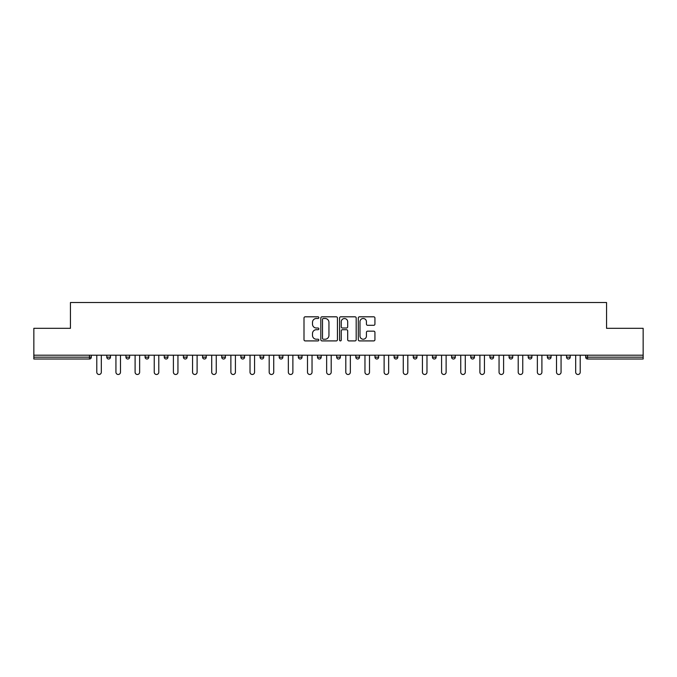 <?xml version="1.0" encoding="UTF-8"?>
<svg xmlns="http://www.w3.org/2000/svg" width="677" height="677" viewBox="0 0 677 677"><rect width="100%" height="100%" fill="white"/><g stroke="black" fill="none" stroke-linecap="round" stroke-linejoin="round"><path stroke-width="1.02" d="M318.85 317.648A0.846 0.846 0 0 0 318.012 316.811L305.2 316.811A1.202 1.202 0 0 0 303.998 318.012L303.998 339.71A1.202 1.202 0 0 0 305.2 340.912L318.012 340.912A0.846 0.846 0 0 0 318.85 340.074A0.846 0.846 0 0 0 318.012 339.228L316.354 339.228A3.859 3.859 0 0 1 312.495 335.369L312.495 333.558A3.859 3.859 0 0 1 316.354 329.707L318.012 329.707A0.846 0.846 0 0 0 318.85 328.861A0.846 0.846 0 0 0 318.012 328.015L316.354 328.015A3.859 3.859 0 0 1 312.495 324.156L312.495 322.354A3.859 3.859 0 0 1 316.354 318.495L318.012 318.495A0.846 0.846 0 0 0 318.85 317.648M373.721 325.307A1.202 1.202 0 0 0 374.931 324.097L374.931 318.012A1.202 1.202 0 0 0 373.721 316.811L359.504 316.811A1.202 1.202 0 0 0 358.294 318.012L358.294 339.71A1.202 1.202 0 0 0 359.504 340.912L373.721 340.912A1.202 1.202 0 0 0 374.931 339.71L374.931 332.356A1.202 1.202 0 0 0 373.721 331.155L367.636 331.155A1.202 1.202 0 0 0 366.435 332.356L366.435 336.004A3.224 3.224 0 0 1 363.21 339.228A3.224 3.224 0 0 1 359.986 336.004L359.986 321.719A3.224 3.224 0 0 1 363.21 318.495A3.224 3.224 0 0 1 366.435 321.719L366.435 324.097A1.202 1.202 0 0 0 367.636 325.307L373.721 325.307M33.85 355.197L33.85 328.311L70.442 328.311L70.442 302.517L606.558 302.517L606.558 328.311L643.15 328.311L643.15 355.197L33.85 355.197L33.85 357.168L89.474 357.168L89.474 355.197M337.442 318.012A1.202 1.202 0 0 0 336.241 316.811L322.015 316.811A1.202 1.202 0 0 0 320.813 318.012L320.813 339.71A1.202 1.202 0 0 0 322.015 340.912L336.241 340.912A1.202 1.202 0 0 0 337.442 339.71L337.442 318.012M340.759 316.811L354.985 316.811A1.202 1.202 0 0 1 356.187 318.012L356.187 339.71A1.202 1.202 0 0 1 354.985 340.912L348.892 340.912A1.202 1.202 0 0 1 347.69 339.71L347.69 330.909A1.202 1.202 0 0 0 346.489 329.707L342.444 329.707A1.202 1.202 0 0 0 341.242 330.909L341.242 340.074A0.846 0.846 0 0 1 340.396 340.912A0.846 0.846 0 0 1 339.558 340.074L339.558 318.012A1.202 1.202 0 0 1 340.759 316.811M89.474 359.005A1.845 1.845 0 0 0 91.319 357.168L89.474 357.168L89.474 359.005A1.845 1.845 0 0 0 91.319 357.168L91.319 355.197L91.319 357.168A1.845 1.845 0 0 1 89.474 359.005L33.85 359.005L33.85 357.168M643.15 355.197L643.15 359.005L587.526 359.005A1.845 1.845 0 0 1 585.681 357.168L585.681 355.197M106.788 355.197L106.788 357.168L106.788 355.197M108.633 359.005A1.845 1.845 0 0 1 106.788 357.168A1.845 1.845 0 0 0 108.633 359.005A1.845 1.845 0 0 0 110.469 357.168L110.469 355.197L110.469 357.168A1.845 1.845 0 0 1 108.633 359.005A1.845 1.845 0 0 1 106.788 357.168L110.469 357.168A1.845 1.845 0 0 1 108.633 359.005M125.947 355.197L125.947 357.168L125.947 355.197M129.629 355.197L129.629 357.168L129.629 355.197M145.098 355.197L145.098 357.168L145.098 355.197M148.788 355.197L148.788 357.168L148.788 355.197M164.257 355.197L164.257 357.168L164.257 355.197M167.938 355.197L167.938 357.168L167.938 355.197M183.416 355.197L183.416 357.168L183.416 355.197M187.097 355.197L187.097 357.168L187.097 355.197M206.248 355.197L206.248 357.168L202.567 357.168A1.845 1.845 0 0 0 204.412 359.005A1.845 1.845 0 0 1 202.567 357.168L202.567 355.197M221.726 355.197L221.726 357.168L221.726 355.197M225.407 355.197L225.407 357.168L225.407 355.197M240.877 355.197L240.877 357.168L240.877 355.197M244.566 355.197L244.566 357.168A1.845 1.845 0 0 1 242.721 359.005A1.845 1.845 0 0 1 240.877 357.168L244.566 357.168A1.845 1.845 0 0 1 242.721 359.005M260.036 355.197L260.036 357.168L260.036 355.197M263.717 355.197L263.717 357.168L263.717 355.197M279.195 355.197L279.195 357.168L279.195 355.197M282.876 355.197L282.876 357.168L282.876 355.197M298.345 355.197L298.345 357.168L298.345 355.197M302.027 355.197L302.027 357.168L302.027 355.197M317.505 355.197L317.505 357.168L317.505 355.197M321.186 355.197L321.186 357.168L321.186 355.197M336.655 355.197L336.655 357.168L336.655 355.197M340.345 355.197L340.345 357.168L340.345 355.197M359.495 355.197L359.495 357.168A1.845 1.845 0 0 1 357.659 359.005A1.845 1.845 0 0 1 355.814 357.168L355.814 355.197M378.655 355.197L378.655 357.168A1.845 1.845 0 0 1 376.81 359.005A1.845 1.845 0 0 1 374.973 357.168L374.973 355.197M397.805 355.197L397.805 357.168A1.845 1.845 0 0 1 395.969 359.005A1.845 1.845 0 0 1 394.124 357.168L394.124 355.197M416.964 355.197L416.964 357.168A1.845 1.845 0 0 1 415.119 359.005A1.845 1.845 0 0 1 413.283 357.168L413.283 355.197M434.279 359.005A1.845 1.845 0 0 0 436.123 357.168L436.123 355.197L436.123 357.168A1.845 1.845 0 0 1 434.279 359.005A1.845 1.845 0 0 1 432.434 357.168L432.434 355.197M455.274 355.197L455.274 357.168A1.845 1.845 0 0 1 453.438 359.005A1.845 1.845 0 0 1 451.593 357.168L451.593 355.197M470.752 355.197L470.752 357.168L470.752 355.197M474.433 355.197L474.433 357.168A1.845 1.845 0 0 1 472.588 359.005A1.845 1.845 0 0 1 470.752 357.168L474.433 357.168A1.845 1.845 0 0 1 472.588 359.005M491.747 359.005A1.845 1.845 0 0 0 493.584 357.168L493.584 355.197L493.584 357.168A1.845 1.845 0 0 1 491.747 359.005A1.845 1.845 0 0 1 489.903 357.168L489.903 355.197M509.062 355.197L509.062 357.168L509.062 355.197M512.743 355.197L512.743 357.168A1.845 1.845 0 0 1 510.898 359.005A1.845 1.845 0 0 1 509.062 357.168L512.743 357.168A1.845 1.845 0 0 1 510.898 359.005A1.845 1.845 0 0 0 512.743 357.168M528.212 357.168A1.845 1.845 0 0 0 530.057 359.005A1.845 1.845 0 0 0 531.902 357.168L531.902 355.197L531.902 357.168L528.212 357.168A1.845 1.845 0 0 0 530.057 359.005A1.845 1.845 0 0 1 528.212 357.168L528.212 355.197M547.371 355.197L547.371 357.168L547.371 355.197M551.053 355.197L551.053 357.168L551.053 355.197M570.212 355.197L570.212 357.168A1.845 1.845 0 0 1 568.367 359.005A1.845 1.845 0 0 1 566.531 357.168L566.531 355.197M127.784 359.005A1.845 1.845 0 0 1 125.947 357.168A1.845 1.845 0 0 0 127.784 359.005A1.845 1.845 0 0 0 129.629 357.168A1.845 1.845 0 0 1 127.784 359.005A1.845 1.845 0 0 1 125.947 357.168L129.629 357.168A1.845 1.845 0 0 1 127.784 359.005M146.943 359.005A1.845 1.845 0 0 1 145.098 357.168A1.845 1.845 0 0 0 146.943 359.005A1.845 1.845 0 0 0 148.788 357.168A1.845 1.845 0 0 1 146.943 359.005A1.845 1.845 0 0 1 145.098 357.168L148.788 357.168A1.845 1.845 0 0 1 146.943 359.005M166.102 359.005A1.845 1.845 0 0 1 164.257 357.168A1.845 1.845 0 0 0 166.102 359.005A1.845 1.845 0 0 0 167.938 357.168A1.845 1.845 0 0 1 166.102 359.005A1.845 1.845 0 0 1 164.257 357.168L167.938 357.168A1.845 1.845 0 0 1 166.102 359.005M185.253 359.005A1.845 1.845 0 0 1 183.416 357.168A1.845 1.845 0 0 0 185.253 359.005A1.845 1.845 0 0 0 187.097 357.168A1.845 1.845 0 0 1 185.253 359.005A1.845 1.845 0 0 1 183.416 357.168L187.097 357.168A1.845 1.845 0 0 1 185.253 359.005M204.412 359.005A1.845 1.845 0 0 0 206.248 357.168A1.845 1.845 0 0 1 204.412 359.005A1.845 1.845 0 0 1 202.567 357.168M223.562 359.005A1.845 1.845 0 0 1 221.726 357.168L225.407 357.168A1.845 1.845 0 0 1 223.562 359.005A1.845 1.845 0 0 0 225.407 357.168A1.845 1.845 0 0 1 223.562 359.005M261.881 359.005A1.845 1.845 0 0 1 260.036 357.168L263.717 357.168A1.845 1.845 0 0 1 261.881 359.005A1.845 1.845 0 0 0 263.717 357.168M281.031 359.005A1.845 1.845 0 0 1 279.195 357.168A1.845 1.845 0 0 0 281.031 359.005A1.845 1.845 0 0 0 282.876 357.168A1.845 1.845 0 0 1 281.031 359.005A1.845 1.845 0 0 1 279.195 357.168L282.876 357.168M300.19 359.005A1.845 1.845 0 0 1 298.345 357.168L302.027 357.168A1.845 1.845 0 0 1 300.19 359.005A1.845 1.845 0 0 0 302.027 357.168M319.341 359.005A1.845 1.845 0 0 1 317.505 357.168L321.186 357.168A1.845 1.845 0 0 1 319.341 359.005A1.845 1.845 0 0 0 321.186 357.168M338.5 359.005A1.845 1.845 0 0 1 336.655 357.168A1.845 1.845 0 0 0 338.5 359.005A1.845 1.845 0 0 0 340.345 357.168A1.845 1.845 0 0 1 338.5 359.005A1.845 1.845 0 0 1 336.655 357.168L340.345 357.168M549.216 359.005A1.845 1.845 0 0 1 547.371 357.168L551.053 357.168A1.845 1.845 0 0 1 549.216 359.005A1.845 1.845 0 0 0 551.053 357.168A1.845 1.845 0 0 1 549.216 359.005M323.344 318.495A0.846 0.846 0 0 0 322.497 319.341L322.497 338.382A0.846 0.846 0 0 0 323.344 339.228L325.087 339.228A3.859 3.859 0 0 0 328.946 335.369L328.946 322.354A3.859 3.859 0 0 0 325.087 318.495L323.344 318.495M347.69 321.778A3.224 3.224 0 0 0 344.466 318.554A3.224 3.224 0 0 0 341.242 321.778L341.242 326.813A1.202 1.202 0 0 0 342.444 328.015L346.489 328.015A1.202 1.202 0 0 0 347.69 326.813L347.69 321.778M96.786 355.197L96.786 372.206A2.268 2.268 0 0 0 99.054 374.483A2.268 2.268 0 0 0 101.322 372.206L101.322 355.197M115.936 355.197L115.936 372.206A2.268 2.268 0 0 0 118.213 374.483A2.268 2.268 0 0 0 120.481 372.206L120.481 355.197M135.095 355.197L135.095 372.206A2.268 2.268 0 0 0 137.363 374.483A2.268 2.268 0 0 0 139.64 372.206L139.64 355.197M154.246 355.197L154.246 372.206A2.268 2.268 0 0 0 156.522 374.483A2.268 2.268 0 0 0 158.79 372.206L158.79 355.197M173.405 355.197L173.405 372.206A2.268 2.268 0 0 0 175.673 374.483A2.268 2.268 0 0 0 177.949 372.206L177.949 355.197M192.564 355.197L192.564 372.206A2.268 2.268 0 0 0 194.832 374.483A2.268 2.268 0 0 0 197.1 372.206L197.1 355.197M211.715 355.197L211.715 372.206A2.268 2.268 0 0 0 213.991 374.483A2.268 2.268 0 0 0 216.259 372.206L216.259 355.197M230.874 355.197L230.874 372.206A2.268 2.268 0 0 0 233.142 374.483A2.268 2.268 0 0 0 235.418 372.206L235.418 355.197M250.025 355.197L250.025 372.206A2.268 2.268 0 0 0 252.301 374.483A2.268 2.268 0 0 0 254.569 372.206L254.569 355.197M269.184 355.197L269.184 372.206A2.268 2.268 0 0 0 271.452 374.483A2.268 2.268 0 0 0 273.728 372.206L273.728 355.197M288.343 355.197L288.343 372.206A2.268 2.268 0 0 0 290.611 374.483A2.268 2.268 0 0 0 292.879 372.206L292.879 355.197M307.493 355.197L307.493 372.206A2.268 2.268 0 0 0 309.77 374.483A2.268 2.268 0 0 0 312.038 372.206L312.038 355.197M326.652 355.197L326.652 372.206A2.268 2.268 0 0 0 328.92 374.483A2.268 2.268 0 0 0 331.197 372.206L331.197 355.197M345.803 355.197L345.803 372.206A2.268 2.268 0 0 0 348.08 374.483A2.268 2.268 0 0 0 350.347 372.206L350.347 355.197M364.962 355.197L364.962 372.206A2.268 2.268 0 0 0 367.23 374.483A2.268 2.268 0 0 0 369.507 372.206L369.507 355.197M384.121 355.197L384.121 372.206A2.268 2.268 0 0 0 386.389 374.483A2.268 2.268 0 0 0 388.657 372.206L388.657 355.197M403.272 355.197L403.272 372.206A2.268 2.268 0 0 0 405.548 374.483A2.268 2.268 0 0 0 407.816 372.206L407.816 355.197M422.431 355.197L422.431 372.206A2.268 2.268 0 0 0 424.699 374.483A2.268 2.268 0 0 0 426.975 372.206L426.975 355.197M441.582 355.197L441.582 372.206A2.268 2.268 0 0 0 443.858 374.483A2.268 2.268 0 0 0 446.126 372.206L446.126 355.197M460.741 355.197L460.741 372.206A2.268 2.268 0 0 0 463.009 374.483A2.268 2.268 0 0 0 465.285 372.206L465.285 355.197M479.9 355.197L479.9 372.206A2.268 2.268 0 0 0 482.168 374.483A2.268 2.268 0 0 0 484.436 372.206L484.436 355.197M499.051 355.197L499.051 372.206A2.268 2.268 0 0 0 501.327 374.483A2.268 2.268 0 0 0 503.595 372.206L503.595 355.197M518.21 355.197L518.21 372.206A2.268 2.268 0 0 0 520.478 374.483A2.268 2.268 0 0 0 522.754 372.206L522.754 355.197M537.36 355.197L537.36 372.206A2.268 2.268 0 0 0 539.637 374.483A2.268 2.268 0 0 0 541.905 372.206L541.905 355.197M556.519 355.197L556.519 372.206A2.268 2.268 0 0 0 558.787 374.483A2.268 2.268 0 0 0 561.064 372.206L561.064 355.197M575.678 355.197L575.678 372.206A2.268 2.268 0 0 0 577.946 374.483A2.268 2.268 0 0 0 580.214 372.206L580.214 355.197M587.526 355.197L587.526 357.168L643.15 357.168M585.681 357.168L587.526 357.168L587.526 359.005M357.659 359.005A1.845 1.845 0 0 0 359.495 357.168L355.814 357.168M376.81 359.005A1.845 1.845 0 0 0 378.655 357.168L374.973 357.168M395.969 359.005A1.845 1.845 0 0 0 397.805 357.168L394.124 357.168M415.119 359.005A1.845 1.845 0 0 0 416.964 357.168L413.283 357.168M436.123 357.168L432.434 357.168M453.438 359.005A1.845 1.845 0 0 0 455.274 357.168L451.593 357.168M493.584 357.168L489.903 357.168M530.057 359.005A1.845 1.845 0 0 0 531.902 357.168M568.367 359.005A1.845 1.845 0 0 0 570.212 357.168L566.531 357.168"/></g></svg>
